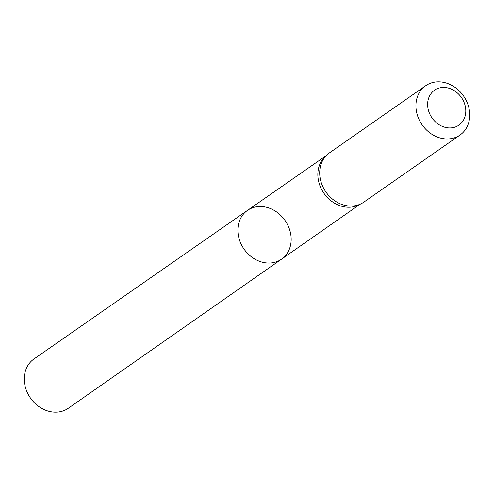 <?xml version="1.0" encoding="UTF-8"?>
<svg xmlns="http://www.w3.org/2000/svg" width="494" height="494" viewBox="0 0 494 494"><rect width="100%" height="100%" fill="white"/><g stroke="black" fill="none" stroke-linecap="round" stroke-linejoin="round"><path stroke-width="0.74" d="M326.917 154.925L324.959 156.789A29.628 24.904 55.1 0 0 323.959 193.315A29.628 24.904 55.1 0 0 358.582 204.991L361.009 203.8A30.041 25.25 -124.9 0 1 325.898 191.962A30.041 25.25 -124.9 0 1 326.917 154.925A30.041 25.25 -124.9 0 1 329.424 152.881L425.637 85.765A30.041 25.25 -124.9 0 1 433.8 82.3A30.041 25.25 -124.9 0 1 466.219 100.473A30.041 25.25 -124.9 0 1 460.013 135.035A30.041 25.25 -124.9 0 1 422.117 124.846A30.041 25.25 -124.9 0 1 425.637 85.765M281.561 259.152A29.739 24.996 -124.9 0 1 244.024 249.075A29.739 24.996 -124.9 0 1 247.531 210.364A29.739 24.996 55.1 0 0 241.362 244.586A29.739 24.996 55.1 0 0 273.46 262.592A29.739 24.996 55.1 0 0 281.561 259.152A29.739 24.996 55.1 0 0 285.032 220.472A29.739 24.996 55.1 0 0 247.531 210.364L34.006 358.947A30.041 25.25 55.1 0 0 27.775 393.514A30.041 25.25 55.1 0 0 60.194 411.7A30.041 25.25 55.1 0 0 68.376 408.223L360.033 204.275M460.013 135.035L363.794 202.151A30.041 25.25 -124.9 0 1 361.009 203.8M440.308 87.765A21.304 17.908 -124.9 0 1 465.478 114.522A21.304 17.908 -124.9 0 1 434.331 120.789A21.304 17.908 -124.9 0 1 440.308 87.765M326.133 155.672L247.531 210.364"/></g></svg>
